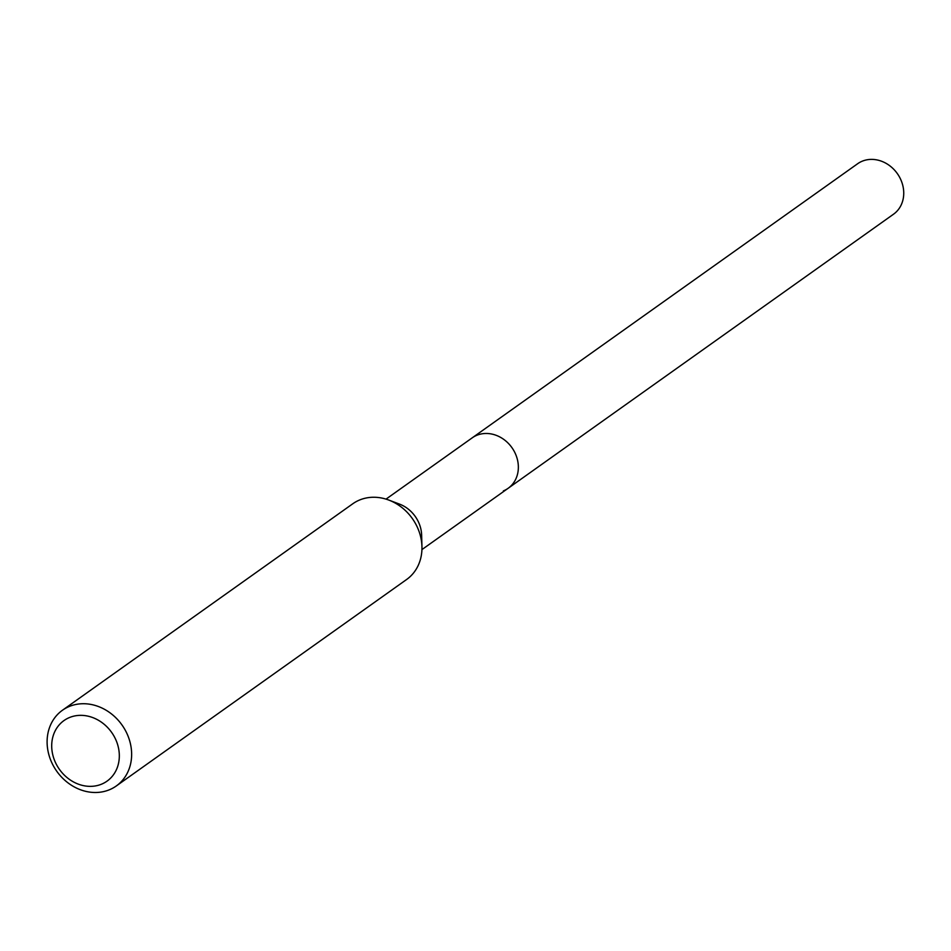 <?xml version="1.0" encoding="UTF-8"?>
<svg xmlns="http://www.w3.org/2000/svg" width="951" height="951" viewBox="0 0 951 951"><rect width="100%" height="100%" fill="white"/><g stroke="black" fill="none" stroke-linecap="round" stroke-linejoin="round"><path stroke-width="1.43" d="M421.935 549.595L893.512 214.213A30.967 26.652 -125.4 0 0 898.992 176.161A30.967 26.652 -125.4 0 0 862.355 161.147A30.967 26.652 -125.4 0 0 857.624 163.738L472.231 437.829A30.967 26.652 54.6 0 1 476.962 435.237A30.967 26.652 54.6 0 1 513.599 450.239A30.967 26.652 54.6 0 1 508.131 488.303A30.967 26.652 54.6 0 1 503.388 490.894M388.828 500.083L399.563 504.137A30.967 26.652 54.6 0 1 421.638 535.175L421.947 546.647A46.456 39.978 -125.4 0 0 388.828 500.083A46.456 39.978 -125.4 0 0 359.882 499.893A46.456 39.978 -125.4 0 0 352.773 503.78L62.445 710.254A46.456 39.978 54.6 0 1 69.554 706.367A46.456 39.978 54.6 0 1 124.51 728.882A46.456 39.978 54.6 0 1 116.295 785.966A46.456 39.978 54.6 0 1 109.187 789.853A46.456 39.978 54.6 0 1 54.231 767.338A46.456 39.978 54.6 0 1 62.445 710.254M508.131 488.303A30.967 26.652 -125.4 0 0 513.599 450.239A30.967 26.652 -125.4 0 0 476.962 435.237A30.967 26.652 -125.4 0 0 472.231 437.829L386.035 499.12M116.295 785.966L406.624 579.492A46.456 39.978 -125.4 0 0 421.947 546.647M101.377 784.242A37.16 31.989 54.6 0 1 55.645 762.916A37.16 31.989 54.6 0 1 69.661 717.458A37.16 31.989 54.6 0 1 115.38 738.784A37.16 31.989 54.6 0 1 101.377 784.242"/></g></svg>

